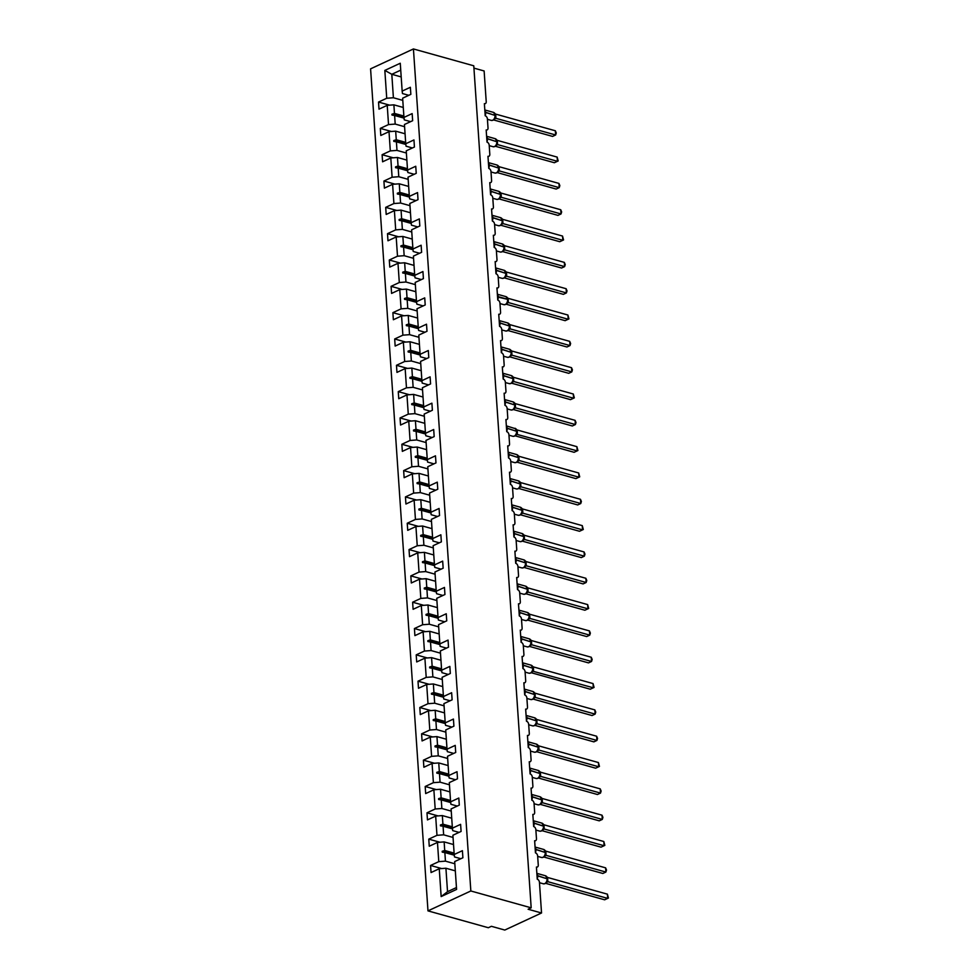 <?xml version="1.0" encoding="UTF-8"?>
<svg xmlns="http://www.w3.org/2000/svg" width="979" height="979" viewBox="0 0 979 979"><rect width="100%" height="100%" fill="white"/><g stroke="black" fill="none" stroke-linecap="round" stroke-linejoin="round"><path stroke-width="1.47" d="M427.982 910.874L488.325 927.725L491.385 926.305L504.797 930.05L541.534 912.991L528.122 909.246L531.181 907.827L473.775 65.801L413.432 48.95L370.576 68.848L427.982 910.874L470.838 890.976L413.432 48.95M473.934 68.114L484.128 70.965L486.22 101.681A2.729 1.836 -114.9 0 1 485.364 103.59A2.729 1.836 -114.9 0 1 484.385 103.639L485.205 115.791A2.729 1.836 65.1 0 1 487.395 118.887L488.019 128.004A2.729 1.836 -114.9 0 1 487.15 129.913A2.729 1.836 -114.9 0 1 486.171 129.974L487.004 142.114A2.729 1.836 65.1 0 1 489.194 145.21L489.806 154.327A2.729 1.836 -114.9 0 1 488.949 156.236A2.729 1.836 -114.9 0 1 487.97 156.297L488.802 168.437A2.729 1.836 65.1 0 1 490.981 171.533L491.605 180.65A2.729 1.836 -114.9 0 1 490.748 182.559A2.729 1.836 -114.9 0 1 489.769 182.62L490.589 194.772A2.729 1.836 65.1 0 1 492.78 197.856L493.404 206.973A2.729 1.836 -114.9 0 1 492.535 208.882A2.729 1.836 -114.9 0 1 491.556 208.943L492.388 221.095A2.729 1.836 65.1 0 1 494.566 224.179L495.19 233.296A2.729 1.836 -114.9 0 1 494.334 235.205A2.729 1.836 -114.9 0 1 493.355 235.266L494.187 247.418A2.729 1.836 65.1 0 1 496.365 250.502L496.989 259.619A2.729 1.836 -114.9 0 1 496.12 261.528A2.729 1.836 -114.9 0 1 495.154 261.589L495.974 273.741A2.729 1.836 65.1 0 1 498.164 276.837L498.788 285.941A2.729 1.836 -114.9 0 1 497.919 287.863A2.729 1.836 -114.9 0 1 496.94 287.912L497.773 300.063A2.729 1.836 65.1 0 1 499.951 303.16L500.575 312.264A2.729 1.836 -114.9 0 1 499.718 314.186A2.729 1.836 -114.9 0 1 498.739 314.235L499.571 326.386A2.729 1.836 65.1 0 1 501.75 329.482L502.374 338.587A2.729 1.836 -114.9 0 1 501.505 340.508A2.729 1.836 -114.9 0 1 500.538 340.557L501.358 352.709A2.729 1.836 65.1 0 1 503.549 355.805L504.161 364.91A2.729 1.836 -114.9 0 1 503.304 366.831A2.729 1.836 -114.9 0 1 502.325 366.88L503.157 379.032A2.729 1.836 65.1 0 1 505.335 382.128L505.959 391.245A2.729 1.836 -114.9 0 1 505.103 393.154A2.729 1.836 -114.9 0 1 504.124 393.203L504.956 405.355A2.729 1.836 65.1 0 1 507.134 408.451L507.758 417.568A2.729 1.836 -114.9 0 1 506.889 419.477A2.729 1.836 -114.9 0 1 505.923 419.538L506.743 431.678A2.729 1.836 65.1 0 1 508.933 434.774L509.545 443.891A2.729 1.836 -114.9 0 1 508.688 445.8A2.729 1.836 -114.9 0 1 507.709 445.861L508.542 458.001A2.729 1.836 65.1 0 1 510.72 461.097L511.344 470.214A2.729 1.836 -114.9 0 1 510.487 472.123A2.729 1.836 -114.9 0 1 509.508 472.184L510.328 484.336A2.729 1.836 65.1 0 1 512.519 487.42L513.143 496.537A2.729 1.836 -114.9 0 1 512.274 498.446A2.729 1.836 -114.9 0 1 511.295 498.507L512.127 510.659A2.729 1.836 65.1 0 1 514.318 513.742L514.93 522.859A2.729 1.836 -114.9 0 1 514.073 524.768A2.729 1.836 -114.9 0 1 513.094 524.83L513.926 536.981A2.729 1.836 65.1 0 1 516.104 540.065L516.728 549.182A2.729 1.836 -114.9 0 1 515.872 551.091A2.729 1.836 -114.9 0 1 514.893 551.153L515.713 563.304A2.729 1.836 65.1 0 1 517.903 566.4L518.527 575.505A2.729 1.836 -114.9 0 1 517.658 577.426A2.729 1.836 -114.9 0 1 516.679 577.475L517.512 589.627A2.729 1.836 65.1 0 1 519.702 592.723L520.314 601.828A2.729 1.836 -114.9 0 1 519.457 603.749A2.729 1.836 -114.9 0 1 518.478 603.798L519.311 615.95A2.729 1.836 65.1 0 1 521.489 619.046L522.113 628.151A2.729 1.836 -114.9 0 1 521.256 630.072A2.729 1.836 -114.9 0 1 520.277 630.121L521.097 642.273A2.729 1.836 65.1 0 1 523.288 645.369L523.912 654.474A2.729 1.836 -114.9 0 1 523.043 656.395A2.729 1.836 -114.9 0 1 522.064 656.444L522.896 668.596A2.729 1.836 65.1 0 1 525.074 671.692L525.699 680.809A2.729 1.836 -114.9 0 1 524.842 682.718A2.729 1.836 -114.9 0 1 523.863 682.767L524.695 694.919A2.729 1.836 65.1 0 1 526.873 698.015L527.497 707.132A2.729 1.836 -114.9 0 1 526.629 709.041A2.729 1.836 -114.9 0 1 525.662 709.102L526.482 721.242A2.729 1.836 65.1 0 1 528.672 724.338L529.296 733.455A2.729 1.836 -114.9 0 1 528.427 735.364A2.729 1.836 -114.9 0 1 527.448 735.425L528.281 747.564A2.729 1.836 65.1 0 1 530.459 750.66L531.083 759.777A2.729 1.836 -114.9 0 1 530.226 761.686A2.729 1.836 -114.9 0 1 529.247 761.748L530.08 773.899A2.729 1.836 65.1 0 1 532.258 776.983L532.882 786.1A2.729 1.836 -114.9 0 1 532.013 788.009A2.729 1.836 -114.9 0 1 531.046 788.071L531.866 800.222A2.729 1.836 65.1 0 1 534.057 803.306L534.669 812.423A2.729 1.836 -114.9 0 1 533.812 814.332A2.729 1.836 -114.9 0 1 532.833 814.393L533.665 826.545A2.729 1.836 65.1 0 1 535.843 829.629L536.468 838.746A2.729 1.836 -114.9 0 1 535.611 840.655A2.729 1.836 -114.9 0 1 534.632 840.716L535.464 852.868A2.729 1.836 65.1 0 1 537.642 855.964L538.266 865.069A2.729 1.836 -114.9 0 1 537.398 866.99A2.729 1.836 -114.9 0 1 536.431 867.039L537.251 879.191A2.729 1.836 65.1 0 1 539.441 882.287L541.534 912.991M454.831 863.772L445.445 861.141L444.858 852.562L454.293 855.193M441.664 868.557L430.564 865.46L438.776 861.655L445.445 861.141M430.564 865.46L431.054 872.546L439.253 868.74L441.15 896.58L456.581 889.421L454.684 861.569L462.896 857.763L462.406 850.678L454.207 854.483L452.898 835.246L461.097 831.44L460.607 824.355L452.408 828.161L451.099 808.923L459.298 805.117L458.821 798.032L450.609 801.838L449.3 782.6L457.511 778.794L457.022 771.709L448.823 775.515L447.513 756.277L455.712 752.472L455.235 745.386L447.024 749.192L445.714 729.955L453.913 726.149L453.436 719.063L445.225 722.869L443.915 703.632L452.127 699.826L451.637 692.728L443.438 696.546L442.129 677.309L450.328 673.491L449.851 666.405L441.639 670.223L440.33 650.986L448.529 647.168L448.052 640.082L439.852 643.901L438.531 624.663L446.742 620.845L446.253 613.76L438.054 617.565L436.744 598.328L444.943 594.522L444.466 587.437L436.255 591.243L434.945 572.005L443.157 568.199L442.667 561.114L434.468 564.92L433.146 545.682L441.358 541.876L440.868 534.791L432.669 538.597L431.36 519.359L439.559 515.554L439.081 508.468L430.87 512.274L429.561 493.037L437.772 489.231L437.283 482.145L429.083 485.951L427.762 466.714L435.973 462.908L435.484 455.822L427.285 459.628L425.975 440.391L434.174 436.585L433.697 429.5L425.486 433.305L424.176 414.068L432.388 410.262L431.898 403.164L423.699 406.983L422.39 387.745L430.589 383.927L430.099 376.842L421.9 380.66L420.591 361.422L428.79 357.604L428.312 350.519L420.101 354.337L418.792 335.099L427.003 331.281L426.514 324.196L418.314 328.002L417.005 308.764L425.204 304.958L424.727 297.873L416.516 301.679L415.206 282.441L423.405 278.636L422.928 271.55L414.717 275.356L413.407 256.119L421.619 252.313L421.129 245.227L412.93 249.033L411.621 229.796L419.82 225.99L419.342 218.904L411.131 222.71L409.822 203.473L418.021 199.667L417.543 192.582L409.344 196.387L408.023 177.15L416.234 173.344L415.745 166.259L407.545 170.065L406.236 150.827L414.435 147.021L413.958 139.936L405.747 143.742L404.437 124.504L412.648 120.698L412.159 113.601L403.96 117.419L402.638 98.181L410.85 94.363L410.36 87.278L402.161 91.096L400.264 63.243L384.833 70.415L386.729 98.255L393.399 97.753L391.808 74.294L384.833 70.415M460.852 858.705L454.501 856.943L454.207 854.483M453.044 837.449L443.646 834.818L443.071 826.239L452.494 828.87M439.865 842.234L428.778 839.138L436.977 835.332L443.646 834.818M459.053 832.383L452.714 830.62L452.408 828.161M451.246 811.114L441.859 808.495L441.272 799.916L450.707 802.547M438.066 815.911L426.979 812.815L435.19 808.997L441.859 808.495M457.266 806.06L450.915 804.285L450.609 801.838M449.447 784.791L440.06 782.172L439.473 773.594L448.908 776.225M436.279 789.588L425.192 786.492L433.391 782.674L440.06 782.172M455.468 779.737L449.116 777.962L448.823 775.515M447.66 758.468L438.262 755.849L437.686 747.271L447.109 749.902M434.48 763.265L423.393 760.169L431.592 756.351L438.262 755.849M453.681 753.414L447.33 751.639L447.024 749.192M445.861 732.145L436.475 729.526L435.888 720.948L445.323 723.579M432.681 736.93L421.594 733.834L429.805 730.028L436.475 729.526M451.882 727.091L445.531 725.317L445.225 722.869M444.074 705.822L434.676 703.203L434.089 694.625L443.524 697.256M430.895 710.607L419.807 707.511L428.007 703.705L434.676 703.203M450.083 700.768L443.744 698.994L443.438 696.546M442.275 679.499L432.877 676.881L432.302 668.29L441.725 670.933M429.096 684.284L418.009 681.188L426.208 677.382L432.877 676.881M448.296 674.445L441.945 672.671L441.639 670.223M440.477 653.177L431.09 650.558L430.503 641.967L439.938 644.61M427.297 657.961L416.21 654.865L424.421 651.059L431.09 650.558M446.497 648.122L440.146 646.348L439.852 643.901M438.69 626.854L429.291 624.235L428.704 615.644L438.139 618.275M425.51 631.639L414.423 628.542L422.622 624.737L429.291 624.235M444.699 621.8L438.359 620.025L438.054 617.565M436.891 600.531L427.493 597.9L426.917 589.321L436.34 591.952M423.711 605.316L412.624 602.22L420.823 598.414L427.493 597.9M442.912 595.477L436.561 593.702L436.255 591.243M435.092 574.208L425.706 571.577L425.119 562.998L434.554 565.629M421.925 578.993L410.825 575.897L419.036 572.091L425.706 571.577M441.113 569.142L434.762 567.379L434.468 564.92M433.305 547.885L423.907 545.254L423.32 536.676L432.755 539.307M420.126 552.67L409.038 549.574L417.238 545.768L423.907 545.254M439.314 542.819L432.975 541.057L432.669 538.597M431.506 521.55L422.12 518.931L421.533 510.353L430.956 512.984M418.327 526.347L407.24 523.251L415.439 519.433L422.12 518.931M437.527 516.496L431.176 514.721L430.87 512.274M429.708 495.227L420.321 492.608L419.734 484.03L429.169 486.661M416.54 500.024L405.441 496.928L413.652 493.11L420.321 492.608M435.728 490.173L429.377 488.399L429.083 485.951M427.921 468.904L418.522 466.285L417.935 457.707L427.37 460.338M414.741 473.701L403.654 470.605L411.853 466.787L418.522 466.285M433.93 463.85L427.59 462.076L427.285 459.628M426.122 442.581L416.736 439.963L416.148 431.384L425.584 434.015M412.942 447.366L401.855 444.27L410.066 440.464L416.736 439.963M432.143 437.527L425.792 435.753L425.486 433.305M424.323 416.259L414.937 413.64L414.35 405.061L423.785 407.692M411.156 421.043L400.056 417.947L408.267 414.141L414.937 413.64M430.344 411.204L423.993 409.43L423.699 406.983M422.536 389.936L413.138 387.317L412.563 378.726L421.986 381.369M409.357 394.721L398.269 391.624L406.469 387.819L413.138 387.317M428.545 384.882L422.206 383.107L421.9 380.66M420.737 363.613L411.351 360.994L410.764 352.403L420.199 355.047M407.558 368.398L396.471 365.302L404.682 361.496L411.351 360.994M426.758 358.559L420.407 356.784L420.101 354.337M418.939 337.29L409.552 334.671L408.965 326.08L418.4 328.711M405.771 342.075L394.684 338.979L402.883 335.173L409.552 334.671M424.959 332.236L418.62 330.461L418.314 328.002M417.152 310.967L407.753 308.336L407.178 299.758L416.601 302.389M403.972 315.752L392.885 312.656L401.084 308.85L407.753 308.336M423.173 305.913L416.821 304.139L416.516 301.679M415.353 284.644L405.967 282.013L405.379 273.435L414.815 276.066M402.173 289.429L391.086 286.333L399.297 282.527L405.967 282.013M421.374 279.578L415.023 277.816L414.717 275.356M413.566 258.321L404.168 255.69L403.581 247.112L413.016 249.743M400.387 263.106L389.299 260.01L397.498 256.204L404.168 255.69M419.575 253.255L413.236 251.481L412.93 249.033M411.767 231.986L402.369 229.367L401.794 220.789L411.217 223.42M398.588 236.783L387.5 233.687L395.7 229.869L402.369 229.367M417.788 226.932L411.437 225.158L411.131 222.71M409.968 205.663L400.582 203.045L399.995 194.466L409.43 197.097M396.789 210.461L385.702 207.364L393.913 203.546L400.582 203.045M415.989 200.609L409.638 198.835L409.344 196.387M408.182 179.341L398.783 176.722L398.196 168.143L407.631 170.774M395.002 184.138L383.915 181.042L392.114 177.223L398.783 176.722M414.19 174.286L407.851 172.512L407.545 170.065M406.383 153.018L396.984 150.399L396.409 141.82L405.832 144.451M393.203 157.803L382.116 154.706L390.315 150.901L396.984 150.399M412.404 147.964L406.052 146.189L405.747 143.742M404.584 126.695L395.198 124.076L394.61 115.498L404.046 118.129M391.416 131.48L380.317 128.384L388.528 124.578L395.198 124.076M410.605 121.641L404.254 119.866L403.96 117.419M402.797 100.372L393.399 97.753M386.729 98.255L378.53 102.061L379.008 109.146L387.219 105.34L393.888 104.839L394.464 113.417L391.943 114.225L392.004 115.069L394.61 115.498M389.618 105.157L378.53 102.061M408.806 95.318L402.467 93.543L402.161 91.096M439.253 868.74L445.922 868.238L455.321 870.857M438.776 861.655L437.466 842.417L429.255 846.223L428.778 839.138M437.466 842.417L444.136 841.903L453.522 844.534M436.977 835.332L435.667 816.094L427.468 819.9L426.979 812.815M435.667 816.094L442.337 815.58L451.735 818.211M435.19 808.997L433.868 789.772L425.669 793.577L425.192 786.492M433.868 789.772L440.55 789.258L449.936 791.889M433.391 782.674L432.082 763.436L423.87 767.255L423.393 760.169M432.082 763.436L438.751 762.935L448.137 765.554M431.592 756.351L430.283 737.114L422.084 740.932L421.594 733.834M430.283 737.114L436.952 736.612L446.351 739.231M429.805 730.028L428.484 710.791L420.285 714.597L419.807 707.511M428.484 710.791L435.166 710.289L444.552 712.908M428.007 703.705L426.697 684.468L418.486 688.274L418.009 681.188M426.697 684.468L433.367 683.966L442.753 686.585M426.208 677.382L424.898 658.145L416.699 661.951L416.21 654.865M424.898 658.145L431.568 657.643L440.966 660.262M424.421 651.059L423.112 631.822L414.9 635.628L414.423 628.542M423.112 631.822L429.781 631.32L439.167 633.939M422.622 624.737L421.313 605.499L413.101 609.305L412.624 602.22M421.313 605.499L427.982 604.998L437.368 607.616M420.823 598.414L419.514 579.176L411.315 582.982L410.825 575.897M419.514 579.176L426.183 578.675L435.582 581.293M419.036 572.091L417.727 552.854L409.516 556.659L409.038 549.574M417.727 552.854L424.397 552.34L433.783 554.971M417.238 545.768L415.928 526.531L407.729 530.337L407.24 523.251M415.928 526.531L422.598 526.017L431.984 528.648M415.439 519.433L414.129 500.196L405.93 504.014L405.441 496.928M414.129 500.196L420.799 499.694L430.197 502.325M413.652 493.11L412.343 473.873L404.131 477.691L403.654 470.605M412.343 473.873L419.012 473.371L428.398 475.99M411.853 466.787L410.544 447.55L402.345 451.368L401.855 444.27M410.544 447.55L417.213 447.048L426.611 449.667M410.066 440.464L408.745 421.227L400.546 425.033L400.056 417.947M408.745 421.227L415.414 420.725L424.813 423.344M408.267 414.141L406.958 394.904L398.747 398.71L398.269 391.624M406.958 394.904L413.627 394.402L423.014 397.021M406.469 387.819L405.159 368.581L396.96 372.387L396.471 365.302M405.159 368.581L411.829 368.08L421.227 370.698M404.682 361.496L403.36 342.258L395.161 346.064L394.684 338.979M403.36 342.258L410.042 341.757L419.428 344.375M402.883 335.173L401.574 315.936L393.362 319.741L392.885 312.656M401.574 315.936L408.243 315.434L417.629 318.053M401.084 308.85L399.775 289.613L391.576 293.419L391.086 286.333M399.775 289.613L406.444 289.111L415.842 291.73M399.297 282.527L397.988 263.29L389.777 267.096L389.299 260.01M397.988 263.29L404.657 262.776L414.044 265.407M397.498 256.204L396.189 236.967L387.978 240.773L387.5 233.687M396.189 236.967L402.858 236.453L412.245 239.084M395.7 229.869L394.39 210.632L386.191 214.45L385.702 207.364M394.39 210.632L401.06 210.13L410.458 212.761M393.913 203.546L392.603 184.309L384.392 188.127L383.915 181.042M392.603 184.309L399.273 183.807L408.659 186.426M392.114 177.223L390.805 157.986L382.593 161.804L382.116 154.706M390.805 157.986L397.474 157.484L406.86 160.103M390.315 150.901L389.006 131.663L380.807 135.469L380.317 128.384M389.006 131.663L395.675 131.162L405.073 133.78M388.528 124.578L387.219 105.34M454.109 853.113L444.723 850.494L444.136 841.903M444.723 850.494L442.19 851.302L442.251 852.146L444.858 852.562M452.31 826.79L442.924 824.171L442.337 815.58M442.924 824.171L440.403 824.979L440.452 825.823L443.071 826.239M450.524 800.467L441.125 797.848L440.55 789.258M441.125 797.848L438.604 798.656L438.665 799.5L441.272 799.916M448.725 774.144L439.338 771.513L438.751 762.935M439.338 771.513L436.805 772.333L436.867 773.165L439.473 773.594M446.926 747.821L437.54 745.19L436.952 736.612M437.54 745.19L435.019 745.998L435.068 746.842L437.686 747.271M445.139 721.499L435.741 718.867L435.166 710.289M435.741 718.867L433.22 719.675L433.281 720.52L435.888 720.948M443.34 695.163L433.954 692.545L433.367 683.966M433.954 692.545L431.433 693.352L431.482 694.197L434.089 694.625M441.553 668.841L432.155 666.222L431.568 657.643M432.155 666.222L429.634 667.029L429.695 667.874L432.302 668.29M439.755 642.518L430.356 639.899L429.781 631.32M430.356 639.899L427.835 640.707L427.896 641.551L430.503 641.967M437.956 616.195L428.569 613.576L427.982 604.998M428.569 613.576L426.049 614.384L426.098 615.228L428.704 615.644M436.169 589.872L426.771 587.253L426.183 578.675M426.771 587.253L424.25 588.061L424.311 588.905L426.917 589.321M434.37 563.549L424.972 560.93L424.397 552.34M424.972 560.93L422.451 561.738L422.512 562.582L425.119 562.998M432.571 537.226L423.185 534.607L422.598 526.017M423.185 534.607L420.664 535.415L420.713 536.259L423.32 536.676M430.784 510.903L421.386 508.285L420.799 499.694M421.386 508.285L418.865 509.092L418.926 509.937L421.533 510.353M428.986 484.581L419.599 481.949L419.012 473.371M419.599 481.949L417.066 482.769L417.127 483.602L419.734 484.03M427.187 458.258L417.8 455.627L417.213 447.048M417.8 455.627L415.28 456.434L415.329 457.279L417.935 457.707M425.4 431.935L416.002 429.304L415.414 420.725M416.002 429.304L413.481 430.111L413.542 430.956L416.148 431.384M423.601 405.6L414.215 402.981L413.627 394.402M414.215 402.981L411.682 403.789L411.743 404.633L414.35 405.061M421.802 379.277L412.416 376.658L411.829 368.08M412.416 376.658L409.895 377.466L409.944 378.31L412.563 378.726M420.015 352.954L410.617 350.335L410.042 341.757M410.617 350.335L408.096 351.143L408.157 351.987L410.764 352.403M418.217 326.631L408.83 324.012L408.243 315.434M408.83 324.012L406.297 324.82L406.358 325.664L408.965 326.08M416.418 300.308L407.031 297.689L406.444 289.111M407.031 297.689L404.511 298.497L404.572 299.341L407.178 299.758M414.631 273.985L405.233 271.367L404.657 262.776M405.233 271.367L402.712 272.174L402.773 273.019L405.379 273.435M412.832 247.663L403.446 245.044L402.858 236.453M403.446 245.044L400.925 245.851L400.974 246.696L403.581 247.112M411.045 221.34L401.647 218.721L401.06 210.13M401.647 218.721L399.126 219.529L399.187 220.373L401.794 220.789M409.246 195.017L399.848 192.386L399.273 183.807M399.848 192.386L397.327 193.206L397.388 194.038L399.995 194.466M407.448 168.694L398.061 166.063L397.474 157.484M398.061 166.063L395.54 166.871L395.589 167.715L398.196 168.143M405.661 142.371L396.262 139.74L395.675 131.162M396.262 139.74L393.742 140.548L393.803 141.392L396.409 141.82M403.862 116.036L394.464 113.417M403.275 107.457L393.888 104.839M401.194 76.913L391.808 74.294L400.729 70.145M441.15 896.58L447.525 891.685L445.922 868.238M470.838 890.976L531.181 907.827M447.525 891.685L456.459 887.537M403.972 117.59L391.943 114.225M405.771 143.913L393.742 140.548M407.57 170.236L395.54 166.871M409.357 196.559L397.327 193.206M411.156 222.882L399.126 219.529M412.954 249.204L400.925 245.851M414.741 275.527L402.712 272.174M416.54 301.85L404.511 298.497M418.339 328.173L406.297 324.82M420.126 354.508L408.096 351.143M421.925 380.831L409.895 377.466M423.711 407.154L411.682 403.789M425.51 433.477L413.481 430.111M427.309 459.8L415.28 456.434M429.096 486.122L417.066 482.769M430.895 512.445L418.865 509.092M432.694 538.768L420.664 535.415M434.48 565.091L422.451 561.738M436.279 591.414L424.25 588.061M438.078 617.737L426.049 614.384M439.865 644.072L427.835 640.707M441.664 670.395L429.634 667.029M443.463 696.718L431.433 693.352M445.249 723.04L433.22 719.675M447.048 749.363L435.019 745.998M448.835 775.686L436.805 772.333M450.634 802.009L438.604 798.656M452.433 828.332L440.403 824.979M454.219 854.655L442.19 851.302M494.309 119.095L495.288 115.755A2.007 0.734 176.1 0 0 495.827 115.963L495.851 118.288L494.26 119.193M495.79 118.275L494.615 118.263L495.288 115.755M494.579 118.704A2.007 1.664 49.4 0 1 494.652 118.643L494.652 118.643A2.007 1.664 49.4 0 1 495.839 118.3L555.644 134.98L552.584 136.411L493.526 119.915M555.35 130.77L556.268 132.948L555.644 134.98L555.35 130.77L495.558 114.066L495.827 115.963M495.276 115.546L493.881 112.928M495.264 115.241L494.248 112.818L495.496 114.053M496.096 145.418L497.124 141.967L496.414 144.586L497.65 144.611L496.059 145.516M497.65 144.611L557.43 161.302L554.371 162.734L495.325 146.238M557.149 157.093L558.177 160.96L557.43 161.302L557.149 157.093L497.295 140.376L497.589 144.598M497.075 141.869L495.68 139.251M497.051 141.563L495.215 138.688L486.612 136.289M496.035 139.14L497.295 140.376M497.895 171.741L498.923 168.29L498.201 170.909L499.437 170.933L497.846 171.839M498.176 171.362A2.007 1.664 49.4 0 1 498.25 171.288L498.25 171.288A2.007 1.664 49.4 0 1 499.425 170.946L559.229 187.638L556.17 189.057L497.124 172.561M558.948 183.416L559.853 185.594L559.229 187.638L558.948 183.416L499.094 166.699L499.376 170.921M498.874 168.192L497.479 165.573M498.849 167.886L497.014 165.023L488.399 162.612M497.834 165.463L499.094 166.699M499.694 198.076L500.673 194.723A2.007 0.734 176.1 0 0 501.211 194.943L501.236 197.256L499.645 198.162M501.175 197.244L500 197.232L500.673 194.723M499.963 197.685A2.007 1.664 49.4 0 1 500.036 197.611L500.036 197.611A2.007 1.664 49.4 0 1 501.224 197.281L561.028 213.96L557.969 215.38L498.911 198.884M560.734 209.739L561.652 211.917L561.028 213.96L560.734 209.739L500.881 193.022L501.211 194.943M500.661 194.515L499.266 191.908M500.636 194.221L498.8 191.346L490.198 188.935M499.633 191.786L500.881 193.022M501.481 224.399L502.508 220.936L501.799 223.555L503.035 223.591L501.432 224.485M501.762 224.007A2.007 1.664 49.4 0 1 501.835 223.934L501.835 223.934A2.007 1.664 49.4 0 1 503.01 223.604L562.815 240.283L559.755 241.703L500.71 225.219M562.533 236.061L563.561 239.928L562.815 240.283L562.533 236.061L502.68 219.345L502.973 223.567M502.46 220.838L501.064 218.231M502.435 220.544L500.599 217.668L491.996 215.258M501.419 218.109L502.68 219.345M503.279 250.722L504.307 247.259L503.585 249.878L504.821 249.914L503.23 250.808M504.821 249.914L564.614 266.606L561.554 268.026L502.508 251.542M564.332 262.384L565.238 264.563L564.614 266.606L564.332 262.384L504.479 245.668L504.76 249.89M504.246 247.161L502.863 244.554M504.234 246.867L502.386 243.991L493.783 241.58M503.218 244.432L504.479 245.668M505.078 277.045L506.057 273.692A2.007 0.734 176.1 0 0 506.596 273.912L506.62 276.237L505.029 277.13M506.559 276.213L505.384 276.2L506.057 273.692M506.62 276.237L566.413 292.929L563.353 294.349L504.295 277.865M566.119 288.707L567.037 290.885L566.413 292.929L566.119 288.707L506.265 271.991L506.596 273.912M506.045 273.484L504.65 270.877M506.021 273.19L504.185 270.314L495.582 267.916M505.005 270.767L506.265 271.991M506.865 303.368L507.893 299.917L507.171 302.523L508.407 302.56L506.816 303.453M507.844 299.807L507.599 299.684A3.916 2.521 -74.4 0 1 505.213 304.542A3.916 2.521 -74.4 0 1 503.916 304.677L505.531 304.518L507.22 302.903A2.007 1.664 49.4 0 0 507.22 302.915L507.22 302.903A2.007 1.664 49.4 0 1 508.395 302.572L568.199 319.252L565.14 320.671L506.094 304.188M567.918 315.03L568.946 318.897L568.199 319.252L567.918 315.03L508.125 298.338L508.358 302.548M507.82 299.513L506.449 297.2M497.565 297.016L507.856 299.403L505.984 296.637L497.369 294.238M506.804 297.09L508.064 298.326M508.664 329.69L509.692 326.24L508.97 328.858L510.206 328.883L508.615 329.788M508.945 329.299A2.007 1.664 49.4 0 1 509.019 329.238L509.019 329.238A2.007 1.664 49.4 0 1 510.194 328.895L569.998 345.575L566.939 346.994L507.881 330.51M569.705 341.353L570.622 343.543L569.998 345.575L569.705 341.353L509.924 324.661L510.145 328.871M509.631 326.142L508.248 323.523M509.618 325.836L507.771 322.96L499.168 320.561M508.603 323.413L509.863 324.649M510.463 356.013L511.479 352.562L510.769 355.181L511.944 355.193L510.414 356.111M512.005 355.206L571.797 371.898L568.726 373.317L509.68 356.833M571.503 367.676L572.421 369.866L571.797 371.898L571.503 367.676L511.711 350.984L511.944 355.193A2.007 1.664 49.4 0 0 510.805 355.561L510.805 355.561A2.007 1.664 49.4 0 0 510.732 355.622M511.43 352.464L510.035 349.846M511.405 352.159L509.569 349.283L500.967 346.884M510.389 349.736L511.65 350.971M512.25 382.336L513.277 378.885L512.555 381.504L513.791 381.529L512.201 382.434M513.791 381.529L573.584 398.22L570.524 399.64L511.479 383.156M573.302 394.011L574.33 397.866L573.584 398.22L573.302 394.011L513.51 377.307L513.73 381.516M513.229 378.787L511.833 376.169M513.204 378.481L512.188 376.058L513.449 377.294M514.048 408.659L515.064 405.208L514.354 407.827L515.59 407.851L513.999 408.757M514.33 408.267A2.007 1.664 49.4 0 1 514.403 408.206L514.403 408.206A2.007 1.664 49.4 0 1 515.578 407.864L575.383 424.543L572.323 425.975L513.265 409.479M575.089 420.334L576.007 422.512L575.383 424.543L575.089 420.334L515.309 403.629L515.529 407.839M515.015 405.11L513.62 402.491M515.003 404.804L513.155 401.928L504.552 399.53M513.987 402.381L515.248 403.617M515.835 434.982L516.826 431.641A2.007 0.734 176.1 0 0 517.365 431.849L517.328 434.162L515.798 435.08M515.064 435.802L574.11 452.298L577.182 450.866L516.153 434.15L516.826 431.641M576.888 446.657L577.916 450.524L577.182 450.866L576.888 446.657L517.034 429.94L517.365 431.849M516.117 434.603A2.007 1.664 49.4 0 1 516.19 434.529L516.19 434.529A2.007 1.664 49.4 0 1 517.365 434.186L517.389 434.174M516.814 431.433L515.419 428.814M515.957 428.863L506.351 425.853M515.774 428.704L517.034 429.94M517.634 461.305L518.662 457.854L517.94 460.473L519.176 460.497L517.585 461.403M517.915 460.925A2.007 1.664 49.4 0 1 517.989 460.852L517.989 460.852A2.007 1.664 49.4 0 1 519.164 460.509L578.968 477.201L575.909 478.621L516.863 462.125M578.687 472.979L579.715 476.846L578.968 477.201L578.687 472.979L518.833 456.263L519.115 460.485M518.613 457.756L517.218 455.137M518.589 457.45L517.573 455.027L518.833 456.263M519.433 487.64L520.449 484.177L519.739 486.796L520.963 486.844L519.384 487.726M520.975 486.82L580.767 503.524L577.708 504.944L518.65 488.448M580.474 499.302L581.391 501.481L580.767 503.524L580.474 499.302L520.632 482.586L520.914 486.808M520.4 484.079L519.005 481.472M520.387 483.785L518.54 480.909L509.937 478.498M519.372 481.35L520.632 482.586M521.22 513.963L522.211 510.61A2.007 0.734 176.1 0 0 522.749 510.83L522.774 513.155L521.183 514.048M522.713 513.131L521.538 513.118L522.211 510.61M522.774 513.155L582.566 529.847L579.495 531.267L520.449 514.783M582.272 525.625L583.3 529.492L582.566 529.847L582.272 525.625L522.419 508.909L522.749 510.83M522.199 510.402L520.804 507.795M522.174 510.108L520.338 507.232L511.736 504.821M521.158 507.673L522.419 508.909M523.019 540.286L524.046 536.822L523.324 539.441L524.56 539.478L522.97 540.371M523.3 539.894A2.007 1.664 49.4 0 1 523.373 539.821L523.373 539.821A2.007 1.664 49.4 0 1 524.548 539.49L584.353 556.17L581.293 557.589L522.248 541.106M584.071 551.948L584.977 554.126L584.353 556.17L584.071 551.948L524.218 535.232L524.499 539.453M523.998 536.725L522.602 534.118M523.973 536.431L522.137 533.555L513.522 531.156M522.957 533.996L524.218 535.232M524.817 566.608L525.833 563.158L525.123 565.764L526.359 565.801L524.768 566.694M525.087 566.217A2.007 1.664 49.4 0 1 525.16 566.143L525.16 566.143A2.007 1.664 49.4 0 1 526.347 565.813L586.152 582.493L583.092 583.912L524.034 567.428M585.858 578.271L586.776 580.449L586.152 582.493L585.858 578.271L526.004 561.554L526.298 565.776M525.784 563.047L524.389 560.441M525.772 562.754L523.924 559.878L515.321 557.479M524.756 560.331L526.004 561.554M526.604 592.931L527.632 589.48L526.922 592.087L528.097 592.111L526.567 593.017M528.158 592.124L587.938 608.816L584.879 610.235L525.833 593.751M587.657 604.594L588.685 608.461L587.938 608.816L587.657 604.594L527.865 587.902L528.097 592.111A2.007 1.664 49.4 0 0 526.959 592.466A2.007 1.664 49.4 0 0 526.959 592.479A2.007 1.664 49.4 0 0 526.886 592.54M527.583 589.37L526.188 586.764M527.559 589.077L525.723 586.201L517.12 583.802M526.543 586.654L527.803 587.889M528.403 619.254L529.431 615.803L528.709 618.422L529.945 618.447L528.354 619.352M529.945 618.447L589.737 635.138L586.678 636.558L527.632 620.074M589.456 630.917L590.361 633.107L589.737 635.138L589.456 630.917L529.663 614.225L529.884 618.434M529.382 615.705L527.987 613.087M529.358 615.399L528.342 612.976L529.602 614.212M530.202 645.577L531.218 642.126L530.508 644.745L531.744 644.769L530.153 645.675M530.471 645.185A2.007 1.664 49.4 0 1 530.545 645.124L530.545 645.124A2.007 1.664 49.4 0 1 531.732 644.782L591.536 661.461L588.477 662.881L529.419 646.397M591.243 657.239L592.16 659.43L591.536 661.461L591.243 657.239L531.45 640.547L531.683 644.757M531.169 642.028L529.774 639.409M531.144 641.722L529.309 638.846L520.706 636.448M530.141 639.299L531.389 640.535M531.989 671.9L532.98 668.559A2.007 0.734 176.1 0 0 533.518 668.767L533.482 671.08L531.94 671.998M531.218 672.72L590.264 689.204L593.323 687.784L532.307 671.068L532.98 668.559M593.041 683.575L594.069 687.429L593.323 687.784L593.041 683.575L533.249 666.87L533.518 668.767M532.27 671.508A2.007 1.664 49.4 0 1 532.343 671.447L532.343 671.447A2.007 1.664 49.4 0 1 533.518 671.104L533.543 671.092M532.968 668.351L531.573 665.732M532.943 668.045L531.107 665.169L522.505 662.771M531.927 665.622L533.188 666.858M533.788 698.223L534.815 694.772L534.093 697.391L535.329 697.415L533.739 698.321M534.069 697.831A2.007 1.664 49.4 0 1 534.142 697.77L534.142 697.77A2.007 1.664 49.4 0 1 535.317 697.427L595.122 714.107L592.062 715.539L533.017 699.043M594.84 709.897L595.746 712.076L595.122 714.107L594.84 709.897L535.048 693.193L535.268 697.403M534.754 694.674L533.371 692.055M534.742 694.368L533.726 691.945L534.987 693.181M535.586 724.546L536.602 721.095L535.892 723.714L537.128 723.738L535.537 724.644M535.856 724.166A2.007 1.664 49.4 0 1 535.929 724.093L535.929 724.093A2.007 1.664 49.4 0 1 537.104 723.75L596.921 740.43L593.861 741.862L534.803 725.366M596.627 736.22L597.545 738.399L596.921 740.43L596.627 736.22L536.773 719.504L537.067 723.726M536.553 720.997L535.158 718.378M536.529 720.691L534.693 717.827L526.09 715.416M535.513 718.268L536.773 719.504M537.373 750.869L538.364 747.528A2.007 0.734 176.1 0 0 538.903 747.736L538.915 750.061L537.324 750.966M538.866 750.049L537.679 750.036L538.364 747.528M538.915 750.061L598.707 766.765L595.648 768.185L536.602 751.688M598.426 762.543L599.454 766.41L598.707 766.765L598.426 762.543L538.572 745.827L538.903 747.736M538.352 747.32L536.957 744.701M538.328 747.014L536.492 744.15L527.877 741.739M537.312 744.591L538.572 745.827M539.172 777.204L540.2 773.74L539.478 776.359L540.702 776.408L539.123 777.289M539.453 776.812A2.007 1.664 49.4 0 1 539.527 776.739L539.527 776.739A2.007 1.664 49.4 0 1 540.702 776.408L600.506 793.088L597.447 794.507L538.389 778.011M600.213 788.866L601.13 791.044L600.506 793.088L600.213 788.866L540.371 772.15L540.653 776.371M540.139 773.643L538.744 771.036M540.127 773.349L538.279 770.473L529.676 768.062M539.111 770.914L540.371 772.15M540.971 803.526L541.987 800.063L541.277 802.682L542.513 802.719L540.922 803.612M541.24 803.135A2.007 1.664 49.4 0 1 541.314 803.061L541.314 803.061A2.007 1.664 49.4 0 1 542.488 802.731L602.305 819.411L599.234 820.83L540.188 804.346M602.012 815.189L602.929 817.367L602.305 819.411L602.012 815.189L542.158 798.472L542.452 802.694M541.938 799.965L540.543 797.359M541.913 799.672L540.078 796.796L531.475 794.385M540.897 797.236L542.158 798.472M542.758 829.849L543.786 826.386L543.064 829.005L544.238 829.017L542.709 829.935M544.3 829.042L604.092 845.734L601.033 847.153L541.987 830.669M603.81 841.512L604.838 845.379L604.092 845.734L603.81 841.512L543.957 824.795L544.238 829.017A2.007 1.664 49.4 0 0 543.112 829.384L543.112 829.384A2.007 1.664 49.4 0 0 543.039 829.458M543.737 826.288L542.342 823.682M543.712 825.995L541.876 823.119L533.261 820.72M542.696 823.559L543.957 824.795M544.557 856.172L545.572 852.721L544.862 855.328L546.098 855.365L544.508 856.258M546.098 855.365L605.891 872.056L602.831 873.476L543.773 856.992M605.597 867.835L606.515 870.013L605.891 872.056L605.597 867.835L545.817 851.143L546.037 855.34M545.523 852.611L544.128 850.005M545.511 852.317L544.495 849.894L545.756 851.13M546.343 882.495L547.371 879.044L546.661 881.651L547.897 881.687L546.306 882.581M546.625 882.103A2.007 1.664 49.4 0 1 546.698 882.042L546.698 882.042A2.007 1.664 49.4 0 1 547.873 881.7L607.69 898.379L604.618 899.799L545.572 883.315M607.396 894.157L608.424 898.024L607.69 898.379L607.396 894.157L547.604 877.465L547.836 881.675M547.322 878.934L545.927 876.327M547.298 878.64L545.462 875.764L536.859 873.366M546.282 876.217L547.542 877.453M484.997 112.756L485.645 112.805A3.916 2.521 105.6 0 1 485.18 115.436M494.652 118.643L492.975 120.258L491.348 120.417A3.916 2.521 -74.4 0 0 492.645 120.27A3.916 2.521 -74.4 0 0 495.031 115.424L494.995 114.91A3.916 2.521 -74.4 0 0 493.416 112.365L484.813 109.966M484.825 110.235A3.916 2.521 105.6 0 1 485.608 112.291L495.031 115.424L484.972 112.242M486.796 139.079L487.444 139.128A3.916 2.521 105.6 0 1 486.979 141.759M497.626 144.623A2.007 1.664 49.4 0 0 496.451 144.965L494.774 146.581L493.147 146.74A3.916 2.521 -74.4 0 0 494.444 146.593A3.916 2.521 -74.4 0 0 496.83 141.747L496.794 141.245A3.916 2.521 -74.4 0 0 495.215 138.688M486.624 136.57A3.916 2.521 105.6 0 1 487.407 138.614L496.83 141.747L486.759 138.565M488.594 165.402L489.231 165.451A3.916 2.521 105.6 0 1 488.778 168.082M498.25 171.288L496.561 172.904L494.933 173.063A3.916 2.521 -74.4 0 0 496.243 172.916A3.916 2.521 -74.4 0 0 498.629 168.07L498.592 167.568A3.916 2.521 -74.4 0 0 497.014 165.023M488.423 162.893A3.916 2.521 105.6 0 1 489.206 164.937L498.629 168.07L488.558 164.888M490.381 191.725L491.03 191.774A3.916 2.521 105.6 0 1 490.565 194.405M500.036 197.611L498.36 199.226L496.732 199.386A3.916 2.521 -74.4 0 0 498.03 199.239A3.916 2.521 -74.4 0 0 500.416 194.393L500.379 193.891A3.916 2.521 -74.4 0 0 498.8 191.346M490.21 189.216A3.916 2.521 105.6 0 1 490.993 191.272L500.416 194.393L490.357 191.211M492.18 218.048L492.829 218.097A3.916 2.521 105.6 0 1 492.364 220.728M501.835 223.934L500.159 225.549L498.531 225.708A3.916 2.521 -74.4 0 0 499.828 225.574A3.916 2.521 -74.4 0 0 502.215 220.716L502.178 220.214A3.916 2.521 -74.4 0 0 500.599 217.668M492.009 215.539A3.916 2.521 105.6 0 1 492.792 217.595L502.215 220.716L492.143 217.546M493.979 244.371L494.615 244.42A3.916 2.521 105.6 0 1 494.162 247.051M504.809 249.926A2.007 1.664 49.4 0 0 503.634 250.257L501.946 251.872L500.318 252.031A3.916 2.521 -74.4 0 0 501.627 251.897A3.916 2.521 -74.4 0 0 504.001 247.038L503.977 246.537A3.916 2.521 -74.4 0 0 502.386 243.991M493.808 241.862A3.916 2.521 105.6 0 1 494.591 243.918L504.001 247.038L493.942 243.869M495.766 270.693L496.414 270.742A3.916 2.521 105.6 0 1 495.949 273.374M506.596 276.249A2.007 1.664 49.4 0 0 505.421 276.58L503.744 278.195L502.117 278.354A3.916 2.521 -74.4 0 0 503.414 278.22A3.916 2.521 -74.4 0 0 505.8 273.361L505.764 272.86A3.916 2.521 -74.4 0 0 504.185 270.314M495.594 268.185A3.916 2.521 105.6 0 1 496.377 270.241L505.8 273.361L495.741 270.192M497.393 294.508A3.916 2.521 105.6 0 1 498.176 296.564L498.213 297.065A3.916 2.521 105.6 0 1 497.748 299.696M497.528 296.515L507.563 299.182A3.916 2.521 -74.4 0 0 505.984 296.637M499.363 323.339L500 323.388A3.916 2.521 105.6 0 1 499.547 326.019M509.019 329.238L507.33 330.841L505.702 331A3.916 2.521 -74.4 0 0 507 330.865A3.916 2.521 -74.4 0 0 509.386 326.019L509.361 325.505A3.916 2.521 -74.4 0 0 507.771 322.96M499.192 320.831A3.916 2.521 105.6 0 1 499.975 322.886L509.386 326.019L499.327 322.837M501.15 349.662L501.799 349.711A3.916 2.521 105.6 0 1 501.334 352.342M510.805 355.561L509.129 357.164L507.501 357.323A3.916 2.521 -74.4 0 0 508.799 357.188A3.916 2.521 -74.4 0 0 511.185 352.342L511.148 351.828A3.916 2.521 -74.4 0 0 509.569 349.283M500.979 347.153A3.916 2.521 105.6 0 1 501.762 349.209L511.185 352.342L501.113 349.16M502.949 375.985L503.598 376.046A3.916 2.521 105.6 0 1 503.133 378.677M513.779 381.541A2.007 1.664 49.4 0 0 512.604 381.883L510.916 383.499L509.3 383.646A3.916 2.521 -74.4 0 0 510.597 383.511A3.916 2.521 -74.4 0 0 512.984 378.665L512.947 378.151A3.916 2.521 -74.4 0 0 511.368 375.606L502.753 373.207M502.778 373.476A3.916 2.521 105.6 0 1 503.561 375.532L512.984 378.665L502.912 375.483M504.748 402.32L505.384 402.369A3.916 2.521 105.6 0 1 504.931 405M514.403 408.206L512.715 409.822L511.087 409.981A3.916 2.521 -74.4 0 0 512.384 409.834A3.916 2.521 -74.4 0 0 514.77 404.988L514.746 404.474A3.916 2.521 -74.4 0 0 513.155 401.928M504.577 399.799A3.916 2.521 105.6 0 1 505.348 401.855L514.77 404.988L504.711 401.806M506.535 428.643L507.183 428.692A3.916 2.521 105.6 0 1 506.718 431.323M516.19 434.529L514.513 436.144L512.886 436.304A3.916 2.521 -74.4 0 0 514.183 436.157A3.916 2.521 -74.4 0 0 516.569 431.311L516.533 430.809A3.916 2.521 -74.4 0 0 514.954 428.264M506.363 426.134A3.916 2.521 105.6 0 1 507.146 428.178L516.569 431.311L506.498 428.129M516.79 431.127L515.933 428.826M508.334 454.966L508.982 455.015A3.916 2.521 105.6 0 1 508.517 457.646M517.989 460.852L516.3 462.467L514.685 462.626A3.916 2.521 -74.4 0 0 515.982 462.48A3.916 2.521 -74.4 0 0 518.368 457.634L518.332 457.132A3.916 2.521 -74.4 0 0 516.753 454.586L508.138 452.176M508.162 452.457A3.916 2.521 105.6 0 1 508.945 454.501L518.368 457.634L508.297 454.452M510.132 481.289L510.769 481.338A3.916 2.521 105.6 0 1 510.304 483.969M520.963 486.844A2.007 1.664 49.4 0 0 519.776 487.175L518.099 488.79L516.471 488.949A3.916 2.521 -74.4 0 0 517.769 488.802A3.916 2.521 -74.4 0 0 520.155 483.956L520.118 483.455A3.916 2.521 -74.4 0 0 518.54 480.909M509.961 478.78A3.916 2.521 105.6 0 1 510.732 480.836L520.155 483.956L510.096 480.775M511.919 507.611L512.568 507.66A3.916 2.521 105.6 0 1 512.103 510.292M522.749 513.167A2.007 1.664 49.4 0 0 521.574 513.498L519.898 515.113L518.27 515.272A3.916 2.521 -74.4 0 0 519.568 515.138A3.916 2.521 -74.4 0 0 521.954 510.279L521.917 509.778A3.916 2.521 -74.4 0 0 520.338 507.232M511.748 505.103A3.916 2.521 105.6 0 1 512.531 507.159L521.954 510.279L511.882 507.11M513.718 533.934L514.367 533.983A3.916 2.521 105.6 0 1 513.902 536.614M523.373 539.821L521.685 541.436L520.057 541.595A3.916 2.521 -74.4 0 0 521.366 541.46A3.916 2.521 -74.4 0 0 523.753 536.602L523.716 536.1A3.916 2.521 -74.4 0 0 522.137 533.555M513.547 531.426A3.916 2.521 105.6 0 1 514.33 533.482L523.753 536.602L513.681 533.433M515.505 560.257L516.153 560.306A3.916 2.521 105.6 0 1 515.688 562.937M525.16 566.143L523.484 567.759L521.856 567.918A3.916 2.521 -74.4 0 0 523.153 567.783A3.916 2.521 -74.4 0 0 525.539 562.925L525.503 562.423A3.916 2.521 -74.4 0 0 523.924 559.878M515.333 557.749A3.916 2.521 105.6 0 1 516.117 559.804L525.539 562.925L515.48 559.755M517.304 586.58L517.952 586.629A3.916 2.521 105.6 0 1 517.487 589.26M526.959 592.479L525.282 594.082L523.655 594.241A3.916 2.521 -74.4 0 0 524.952 594.106A3.916 2.521 -74.4 0 0 527.338 589.248L527.302 588.746A3.916 2.521 -74.4 0 0 525.723 586.201M517.132 584.071A3.916 2.521 105.6 0 1 517.915 586.127L527.338 589.248L517.267 586.078M519.103 612.903L519.739 612.952A3.916 2.521 105.6 0 1 519.286 615.583M529.933 618.459A2.007 1.664 49.4 0 0 528.758 618.801L527.069 620.405L525.442 620.564A3.916 2.521 -74.4 0 0 526.751 620.429A3.916 2.521 -74.4 0 0 529.137 615.583L529.101 615.069A3.916 2.521 -74.4 0 0 527.522 612.524L518.907 610.125M518.931 610.394A3.916 2.521 105.6 0 1 519.714 612.45L529.137 615.583L519.066 612.401M520.889 639.226L521.538 639.275A3.916 2.521 105.6 0 1 521.073 641.906M530.545 645.124L528.868 646.727L527.24 646.886A3.916 2.521 -74.4 0 0 528.538 646.752A3.916 2.521 -74.4 0 0 530.924 641.906L530.887 641.392A3.916 2.521 -74.4 0 0 529.309 638.846M520.718 636.717A3.916 2.521 105.6 0 1 521.501 638.773L530.924 641.906L520.865 638.724M522.688 665.549L523.337 665.61A3.916 2.521 105.6 0 1 522.872 668.241M532.343 671.447L530.667 673.062L529.039 673.222A3.916 2.521 -74.4 0 0 530.337 673.075A3.916 2.521 -74.4 0 0 532.723 668.229L532.686 667.715A3.916 2.521 -74.4 0 0 531.107 665.169M522.517 663.04A3.916 2.521 105.6 0 1 523.3 665.096L532.723 668.229L522.651 665.047M524.487 691.884L525.123 691.933A3.916 2.521 105.6 0 1 524.671 694.564M534.142 697.77L532.454 699.385L530.826 699.544A3.916 2.521 -74.4 0 0 532.135 699.398A3.916 2.521 -74.4 0 0 534.51 694.552L534.485 694.038A3.916 2.521 -74.4 0 0 532.894 691.492L524.291 689.094M524.316 689.363A3.916 2.521 105.6 0 1 525.099 691.419L534.51 694.552L524.45 691.37M526.274 718.207L526.922 718.256A3.916 2.521 105.6 0 1 526.457 720.887M535.929 724.093L534.253 725.708L532.625 725.867A3.916 2.521 -74.4 0 0 533.922 725.72A3.916 2.521 -74.4 0 0 536.308 720.874L536.272 720.373A3.916 2.521 -74.4 0 0 534.693 717.827M526.102 715.698A3.916 2.521 105.6 0 1 526.886 717.742L536.308 720.874L526.249 717.693M528.073 744.529L528.721 744.578A3.916 2.521 105.6 0 1 528.256 747.21M538.903 750.073A2.007 1.664 49.4 0 0 537.728 750.416L536.039 752.031L534.424 752.19A3.916 2.521 -74.4 0 0 535.721 752.043A3.916 2.521 -74.4 0 0 538.107 747.197L538.071 746.696A3.916 2.521 -74.4 0 0 536.492 744.15M527.901 742.021A3.916 2.521 105.6 0 1 528.684 744.064L538.107 747.197L528.036 744.016M529.872 770.852L530.508 770.901A3.916 2.521 105.6 0 1 530.055 773.532M539.527 776.739L537.838 778.354L536.211 778.513A3.916 2.521 -74.4 0 0 537.508 778.366A3.916 2.521 -74.4 0 0 539.894 773.52L539.87 773.018A3.916 2.521 -74.4 0 0 538.279 770.473M529.7 768.344A3.916 2.521 105.6 0 1 530.483 770.4L539.894 773.52L529.835 770.338M531.658 797.175L532.307 797.224A3.916 2.521 105.6 0 1 531.842 799.855M541.314 803.061L539.637 804.677L538.009 804.836A3.916 2.521 -74.4 0 0 539.307 804.701A3.916 2.521 -74.4 0 0 541.693 799.843L541.656 799.341A3.916 2.521 -74.4 0 0 540.078 796.796M531.487 794.667A3.916 2.521 105.6 0 1 532.27 796.722L541.693 799.843L531.621 796.673M533.457 823.498L534.106 823.547A3.916 2.521 105.6 0 1 533.641 826.178M543.112 829.384L541.424 831L539.808 831.159A3.916 2.521 -74.4 0 0 541.106 831.024A3.916 2.521 -74.4 0 0 543.492 826.166L543.455 825.664A3.916 2.521 -74.4 0 0 541.876 823.119M533.286 820.989A3.916 2.521 105.6 0 1 534.069 823.045L543.492 826.166L533.42 822.996M535.256 849.821L535.892 849.87A3.916 2.521 105.6 0 1 535.44 852.501M546.086 855.377A2.007 1.664 49.4 0 0 544.911 855.707L543.223 857.323L541.595 857.482A3.916 2.521 -74.4 0 0 542.892 857.347A3.916 2.521 -74.4 0 0 545.279 852.489L545.254 851.987A3.916 2.521 -74.4 0 0 543.663 849.442L535.06 847.043M535.085 847.312A3.916 2.521 105.6 0 1 535.856 849.368L545.279 852.489L535.219 849.319M537.043 876.144L537.691 876.193A3.916 2.521 105.6 0 1 537.226 878.824M546.698 882.042L545.022 883.645L543.394 883.804A3.916 2.521 -74.4 0 0 544.691 883.67A3.916 2.521 -74.4 0 0 547.077 878.812L547.041 878.31A3.916 2.521 -74.4 0 0 545.462 875.764M536.871 873.635A3.916 2.521 105.6 0 1 537.655 875.691L547.077 878.812L537.006 875.642M485.364 103.59L484.409 104.031M487.15 129.913L486.208 130.354M488.949 156.236L487.995 156.677M490.748 182.559L489.794 183M492.535 208.882L491.58 209.322M494.334 235.205L493.379 235.645M496.12 261.528L495.178 261.98M497.919 287.863L496.965 288.303M499.718 314.186L498.764 314.626M501.505 340.508L500.563 340.949M503.304 366.831L502.349 367.272M505.103 393.154L504.148 393.595M506.889 419.477L505.947 419.918M508.688 445.8L507.734 446.24M510.487 472.123L509.533 472.563M512.274 498.446L511.332 498.886M514.073 524.768L513.118 525.209M515.872 551.091L514.917 551.544M517.658 577.426L516.716 577.867M519.457 603.749L518.503 604.19M521.256 630.072L520.302 630.513M523.043 656.395L522.088 656.836M524.842 682.718L523.887 683.158M526.629 709.041L525.686 709.481M528.427 735.364L527.473 735.804M530.226 761.686L529.272 762.127M532.013 788.009L531.071 788.45M533.812 814.332L532.857 814.773M535.611 840.655L534.656 841.108M537.398 866.99L536.455 867.431M491.348 120.417L487.42 119.316M494.285 112.842L493.416 112.365M493.147 146.74L489.219 145.638M494.933 173.063L491.017 171.961M496.732 199.386L492.804 198.284M498.531 225.708L494.603 224.607M500.318 252.031L496.402 250.93M502.117 278.354L498.189 277.265M503.916 304.677L499.988 303.588M505.702 331L501.774 329.911M507.501 357.323L503.573 356.234M509.3 383.646L505.372 382.556M512.225 376.083L511.368 375.606M511.087 409.981L507.159 408.879M512.886 436.304L508.958 435.202M514.685 462.626L510.757 461.525M517.61 455.051L516.753 454.586M516.471 488.949L512.543 487.848M518.27 515.272L514.342 514.171M520.057 541.595L516.141 540.494M521.856 567.918L517.928 566.829M523.655 594.241L519.727 593.152M525.442 620.564L521.526 619.474M528.379 613.001L527.522 612.524M527.24 646.886L523.312 645.797M529.039 673.222L525.111 672.12M530.826 699.544L526.91 698.443M533.763 691.969L532.894 691.492M532.625 725.867L528.697 724.766M534.424 752.19L530.496 751.089M536.211 778.513L532.282 777.412M538.009 804.836L534.081 803.735M539.808 831.159L535.88 830.057M541.595 857.482L537.667 856.392M544.532 849.919L543.663 849.442M543.394 883.804L539.466 882.715"/></g></svg>
